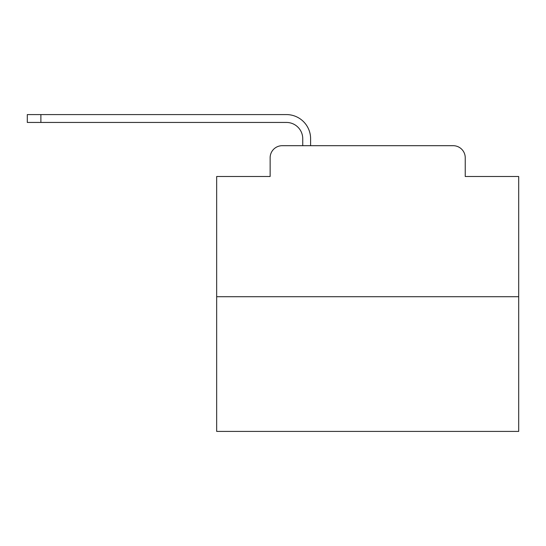 <?xml version="1.0" encoding="UTF-8"?>
<svg xmlns="http://www.w3.org/2000/svg" width="546" height="546" viewBox="0 0 546 546"><rect width="100%" height="100%" fill="white"/><g stroke="black" fill="none" stroke-linecap="round" stroke-linejoin="round"><path stroke-width="0.82" d="M270.134 157.774L270.134 176.501L270.134 157.774A12.08 12.08 0 0 1 282.214 145.693L302.75 145.693L302.75 138.745A16.312 16.312 0 0 0 286.438 122.441L27.3 122.441L27.3 114.585L286.438 114.585A24.16 24.16 0 0 1 310.606 138.745L310.606 145.693L320.57 145.693M518.7 296.71L216.673 296.71L216.673 431.415L518.7 431.415L518.7 176.501L465.24 176.501L465.24 157.774A12.08 12.08 0 0 0 453.16 145.693L282.214 145.693M216.673 296.71L216.673 176.501L270.134 176.501M414.803 145.693L453.16 145.693M465.24 176.501L465.24 157.774M302.75 138.745A16.312 16.312 0 0 0 286.438 122.441A16.312 16.312 0 0 1 302.75 138.745A16.312 16.312 0 0 0 286.438 122.441A16.312 16.312 0 0 1 302.75 138.745A16.312 16.312 0 0 0 286.438 122.441A16.312 16.312 0 0 1 302.75 138.745A16.312 16.312 0 0 0 286.438 122.441A16.312 16.312 0 0 1 302.75 138.745A16.312 16.312 0 0 0 286.438 122.441A16.312 16.312 0 0 1 302.75 138.745A16.312 16.312 0 0 0 286.438 122.441A16.312 16.312 0 0 1 302.75 138.745A16.312 16.312 0 0 0 286.438 122.441A16.312 16.312 0 0 1 302.75 138.745A16.312 16.312 0 0 0 286.438 122.441A16.312 16.312 0 0 1 302.75 138.745A16.312 16.312 0 0 0 286.438 122.441A16.312 16.312 0 0 1 302.75 138.745A16.312 16.312 0 0 0 286.438 122.441A16.312 16.312 0 0 1 302.75 138.745A16.312 16.312 0 0 0 286.438 122.441A16.312 16.312 0 0 1 302.75 138.745A16.312 16.312 0 0 0 286.438 122.441A16.312 16.312 0 0 1 302.75 138.745A16.312 16.312 0 0 0 286.438 122.441A16.312 16.312 0 0 1 302.75 138.745A16.312 16.312 0 0 0 286.438 122.441A16.312 16.312 0 0 1 302.75 138.745A16.312 16.312 0 0 0 286.438 122.441A16.312 16.312 0 0 1 302.75 138.745A16.312 16.312 0 0 0 286.438 122.441A16.312 16.312 0 0 1 302.75 138.745A16.312 16.312 0 0 0 286.438 122.441A16.312 16.312 0 0 1 302.75 138.745A16.312 16.312 0 0 0 286.438 122.441A16.312 16.312 0 0 1 302.75 138.745A16.312 16.312 0 0 0 286.438 122.441A16.312 16.312 0 0 1 302.75 138.745A16.312 16.312 0 0 0 286.438 122.441A16.312 16.312 0 0 1 302.75 138.745A16.312 16.312 0 0 0 286.438 122.441A16.312 16.312 0 0 1 302.75 138.745A16.312 16.312 0 0 0 286.438 122.441M40.889 122.441L40.889 114.585L286.438 114.585"/></g></svg>
